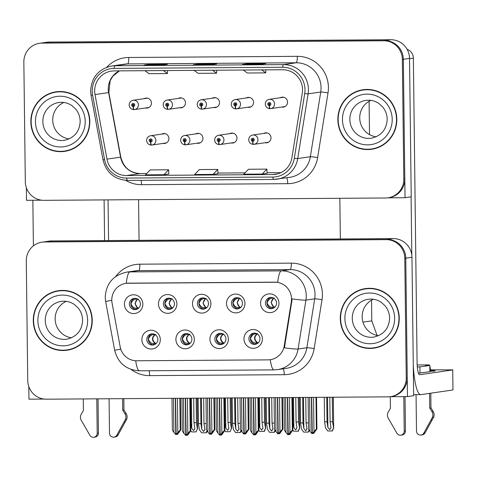 <?xml version="1.0" encoding="UTF-8"?>
<svg xmlns="http://www.w3.org/2000/svg" width="477" height="477" viewBox="0 0 477 477"><rect width="100%" height="100%" fill="white"/><g stroke="black" fill="none" stroke-linecap="round" stroke-linejoin="round"><path stroke-width="0.72" d="M197.412 303.563A5.641 5.527 -98.2 0 0 203.751 309.102A5.641 5.527 -98.2 0 0 208.467 303.485A5.641 5.527 -98.2 0 0 202.135 297.94A5.641 5.527 -98.2 0 0 197.412 303.563M204.484 308.947A5.641 5.527 81.8 0 1 202.88 297.887M192.493 303.766A9.397 9.212 -98.2 0 0 201.819 313.097A9.397 9.212 -98.2 0 0 210.917 303.64A9.397 9.212 -98.2 0 0 201.592 294.309A9.397 9.212 -98.2 0 0 192.493 303.766M214.865 339.022A5.641 5.527 -98.2 0 0 221.197 344.567A5.641 5.527 -98.2 0 0 225.919 338.944A5.641 5.527 -98.2 0 0 219.581 333.405A5.641 5.527 -98.2 0 0 214.865 339.022M221.936 344.406A5.641 5.527 81.8 0 1 220.332 333.345M209.94 339.225A9.397 9.212 -98.2 0 0 219.271 348.556A9.397 9.212 -98.2 0 0 228.37 339.099A9.397 9.212 -98.2 0 0 219.038 329.768A9.397 9.212 -98.2 0 0 209.94 339.225M231.44 303.33A5.641 5.527 -98.2 0 0 237.779 308.869A5.641 5.527 -98.2 0 0 242.501 303.253A5.641 5.527 -98.2 0 0 236.163 297.708A5.641 5.527 -98.2 0 0 231.44 303.33M238.512 308.714A5.641 5.527 81.8 0 1 236.908 297.654M226.521 303.533A9.397 9.212 -98.2 0 0 235.847 312.864A9.397 9.212 -98.2 0 0 244.945 303.408A9.397 9.212 -98.2 0 0 235.62 294.076A9.397 9.212 -98.2 0 0 226.521 303.533M265.474 303.098A5.641 5.527 -98.2 0 0 271.812 308.637A5.641 5.527 -98.2 0 0 276.529 303.02A5.641 5.527 -98.2 0 0 270.191 297.475A5.641 5.527 -98.2 0 0 265.474 303.098M272.546 308.482A5.641 5.527 81.8 0 1 270.942 297.421M260.549 303.3A9.397 9.212 -98.2 0 0 269.881 312.632A9.397 9.212 -98.2 0 0 278.979 303.175A9.397 9.212 -98.2 0 0 269.648 293.844A9.397 9.212 -98.2 0 0 260.549 303.3M163.384 303.795A5.641 5.527 -98.2 0 0 169.723 309.334A5.641 5.527 -98.2 0 0 174.439 303.718A5.641 5.527 -98.2 0 0 168.101 298.173A5.641 5.527 -98.2 0 0 163.384 303.795M170.456 309.179A5.641 5.527 81.8 0 1 168.852 298.119M158.459 303.998A9.397 9.212 -98.2 0 0 167.791 313.329A9.397 9.212 -98.2 0 0 176.889 303.873A9.397 9.212 -98.2 0 0 167.558 294.542A9.397 9.212 -98.2 0 0 158.459 303.998M129.35 304.028A5.641 5.527 -98.2 0 0 135.689 309.567A5.641 5.527 -98.2 0 0 140.411 303.95A5.641 5.527 -98.2 0 0 134.073 298.405A5.641 5.527 -98.2 0 0 129.35 304.028M136.422 309.412A5.641 5.527 81.8 0 1 134.824 298.352M124.431 304.231A9.397 9.212 -98.2 0 0 133.757 313.562A9.397 9.212 -98.2 0 0 142.856 304.105A9.397 9.212 -98.2 0 0 133.53 294.774A9.397 9.212 -98.2 0 0 124.431 304.231M146.803 339.487A5.641 5.527 -98.2 0 0 153.141 345.032A5.641 5.527 -98.2 0 0 157.857 339.409A5.641 5.527 -98.2 0 0 151.519 333.87A5.641 5.527 -98.2 0 0 146.803 339.487M153.874 344.871A5.641 5.527 81.8 0 1 152.27 333.811M141.878 339.69A9.397 9.212 -98.2 0 0 151.209 349.021A9.397 9.212 -98.2 0 0 160.308 339.564A9.397 9.212 -98.2 0 0 150.976 330.233A9.397 9.212 -98.2 0 0 141.878 339.69M180.831 339.254A5.641 5.527 -98.2 0 0 187.169 344.799A5.641 5.527 -98.2 0 0 191.891 339.177A5.641 5.527 -98.2 0 0 185.553 333.638A5.641 5.527 -98.2 0 0 180.831 339.254M187.902 344.638A5.641 5.527 81.8 0 1 186.298 333.578M175.912 339.457A9.397 9.212 -98.2 0 0 185.237 348.788A9.397 9.212 -98.2 0 0 194.336 339.332A9.397 9.212 -98.2 0 0 185.01 330.001A9.397 9.212 -98.2 0 0 175.912 339.457M248.893 338.789A5.641 5.527 -98.2 0 0 255.231 344.334A5.641 5.527 -98.2 0 0 259.947 338.712A5.641 5.527 -98.2 0 0 253.609 333.173A5.641 5.527 -98.2 0 0 248.893 338.789M255.964 344.173A5.641 5.527 81.8 0 1 254.36 333.113M243.968 338.992A9.397 9.212 -98.2 0 0 253.299 348.323A9.397 9.212 -98.2 0 0 262.398 338.867A9.397 9.212 -98.2 0 0 253.066 329.535A9.397 9.212 -98.2 0 0 243.968 338.992M111.785 300.182A16.922 16.582 -98.2 0 0 112.077 303.116L120.192 346.91A16.922 16.582 -98.2 0 0 136.696 360.773L268.098 359.879A16.922 16.582 -98.2 0 0 270.316 359.706A16.922 16.582 -98.2 0 0 284.256 345.789L291.304 301.893A16.922 16.582 -98.2 0 0 274.728 282.157L128.164 283.159A16.922 16.582 -98.2 0 0 125.946 283.326A16.922 16.582 -98.2 0 0 111.785 300.182M28.805 386.597L28.96 399.171L44.182 399.064M405.033 396.602L405.45 431.005L404.216 431.184A4.001 3.923 81.8 0 1 396.918 433.235L387.902 417.584A6.267 6.141 -98.2 0 1 388.284 412.003L390.419 408.312L390.281 396.703L407.465 396.584L405.772 258.158A18.8 18.424 -98.2 0 0 387.115 239.496L45.464 241.827A18.8 18.424 -98.2 0 0 43.002 242.018A18.8 18.424 -98.2 0 1 45.464 241.827L387.115 239.496A18.8 18.424 -98.2 0 1 405.772 258.158L407.239 377.79A18.8 18.424 -98.2 0 1 391.504 396.524L390.514 396.667A18.8 18.424 -98.2 0 0 406.249 377.939L404.788 258.301A18.8 18.424 -98.2 0 0 386.126 239.639L44.48 241.97A18.8 18.424 -98.2 0 0 42.012 242.161A18.8 18.424 -98.2 0 0 26.283 260.889L27.744 380.521A18.8 18.424 -98.2 0 0 46.4 399.189L388.051 396.852A18.8 18.424 -98.2 0 0 390.514 396.667M407.465 396.584L413.648 395.689L411.955 257.264A18.8 18.424 -98.2 0 0 393.298 238.601L51.647 240.933A18.8 18.424 -98.2 0 0 49.185 241.118L42.012 242.161M371.529 300.146L371.786 320.866L362.949 322.142M138.569 199.672L139.063 240.336M371.786 320.866L377.063 335.426M162.979 143.434A5.014 4.913 -98.2 0 0 168.912 138.503A5.014 4.913 -98.2 0 0 161.631 134.132M165.453 143.076A5.014 4.913 -98.2 0 0 165.924 143.16M197.007 143.201A5.014 4.913 -98.2 0 0 202.94 138.27A5.014 4.913 -98.2 0 0 195.659 133.9M199.481 142.844A5.014 4.913 -98.2 0 0 199.958 142.927M231.035 142.969A5.014 4.913 -98.2 0 0 236.968 138.038A5.014 4.913 -98.2 0 0 229.687 133.667M233.509 142.611A5.014 4.913 -98.2 0 0 233.986 142.695M247.617 107.277A5.014 4.913 -98.2 0 0 253.549 102.346A5.014 4.913 -98.2 0 0 246.269 97.976M250.091 106.92A5.014 4.913 -98.2 0 0 250.568 106.997M213.589 107.51A5.014 4.913 -98.2 0 0 219.521 102.579A5.014 4.913 -98.2 0 0 212.241 98.208M216.063 107.152A5.014 4.913 -98.2 0 0 216.54 107.23M179.561 107.742A5.014 4.913 -98.2 0 0 185.487 102.811A5.014 4.913 -98.2 0 0 178.207 98.441M182.029 107.385A5.014 4.913 -98.2 0 0 182.506 107.462M145.527 107.975A5.014 4.913 -98.2 0 0 151.459 103.044A5.014 4.913 -98.2 0 0 144.179 98.673M148.001 107.617A5.014 4.913 -98.2 0 0 148.478 107.695M265.069 142.736A5.014 4.913 -98.2 0 0 271.002 137.805A5.014 4.913 -98.2 0 0 263.721 133.435M267.537 142.379A5.014 4.913 -98.2 0 0 268.014 142.462M281.651 107.045A5.014 4.913 -98.2 0 0 287.577 102.114A5.014 4.913 -98.2 0 0 280.297 97.743M284.119 106.687A5.014 4.913 -98.2 0 0 284.596 106.765M388.087 197.8L389.077 197.657A18.8 18.424 -98.2 0 0 404.806 178.923L403.345 59.291A18.8 18.424 -98.2 0 0 384.689 40.628L43.037 42.96A18.8 18.424 -98.2 0 0 40.569 43.145A18.8 18.424 -98.2 0 1 43.037 42.96L384.689 40.628A18.8 18.424 -98.2 0 1 403.345 59.291L405.039 197.716L411.216 196.822L409.528 58.397A18.8 18.424 -98.2 0 0 390.872 39.734L49.22 42.065A18.8 18.424 -98.2 0 0 46.752 42.25L39.579 43.294A18.8 18.424 -98.2 0 0 23.85 62.022L25.311 181.654A18.8 18.424 -98.2 0 0 43.967 200.322L385.619 197.985A18.8 18.424 -98.2 0 0 388.087 197.8A18.8 18.424 -98.2 0 0 403.816 179.072L402.355 59.434A18.8 18.424 -98.2 0 0 383.699 40.772L42.048 43.103A18.8 18.424 -98.2 0 0 39.579 43.294M26.378 187.729L26.533 200.304L41.749 200.197M387.837 197.836L405.039 197.716M369.103 101.279L369.508 134.609M283.207 97.171A5.014 4.913 -98.2 0 0 282.772 97.386M266.625 132.862A5.014 4.913 -98.2 0 0 266.19 133.077M147.089 98.101A5.014 4.913 -98.2 0 0 146.654 98.316M181.117 97.868A5.014 4.913 -98.2 0 0 180.682 98.083M215.145 97.636A5.014 4.913 -98.2 0 0 214.71 97.851M249.179 97.403A5.014 4.913 -98.2 0 0 248.744 97.618M232.597 133.095A5.014 4.913 -98.2 0 0 232.162 133.31M198.569 133.327A5.014 4.913 -98.2 0 0 198.134 133.542M164.535 133.56A5.014 4.913 -98.2 0 0 164.1 133.775M33.277 320.663A30.081 29.473 -98.2 0 0 67.072 350.225A30.081 29.473 -98.2 0 0 92.246 320.258A30.081 29.473 -98.2 0 0 58.444 290.696A30.081 29.473 -98.2 0 0 33.277 320.663M58.427 349.856A30.081 29.473 -98.2 0 0 67.567 350.154M340.28 318.564A30.081 29.473 -98.2 0 0 374.081 348.132A30.081 29.473 -98.2 0 0 399.249 318.165A30.081 29.473 -98.2 0 0 365.454 288.597A30.081 29.473 -98.2 0 0 340.28 318.564M365.43 347.763A30.081 29.473 -98.2 0 0 374.576 348.055M126.304 283.272L277.781 282.241A21.93 4.335 -90.4 0 1 281.382 270.864A25.066 24.56 81.8 0 1 306.258 295.752A25.066 24.56 81.8 0 1 305.936 300.105L298.089 349.015A25.066 24.56 81.8 0 1 277.435 369.639L286.212 368.363A25.066 24.56 -98.2 0 0 306.866 347.745L314.719 298.835A25.066 24.56 -98.2 0 0 315.035 294.476A25.066 24.56 -98.2 0 0 290.159 269.594L138.682 270.626A25.066 24.56 -98.2 0 0 135.396 270.876L126.62 272.146A25.066 24.56 81.8 0 1 129.905 271.902A21.93 4.335 89.6 0 0 126.304 283.272M115.655 276.565A31.333 30.701 81.8 0 1 139.844 264.186L291.322 263.149A31.333 30.701 81.8 0 1 322.416 294.255A31.333 30.701 81.8 0 1 322.017 299.699A6.267 0.382 -170.9 0 0 314.719 298.835L305.936 300.105A21.93 1.33 9.1 0 1 292.162 298.894L284.429 347.828A21.93 1.33 9.1 0 0 298.089 349.015L306.866 347.745A6.267 0.382 -170.9 0 1 314.164 348.609A31.333 30.701 81.8 0 1 284.232 374.695L149.653 375.62A31.333 30.701 81.8 0 1 131.092 369.436M365.948 288.531A30.081 29.473 -98.2 0 0 357.261 291.405M58.939 290.624A30.081 29.473 -98.2 0 0 50.258 293.504M30.844 121.796A30.081 29.473 -98.2 0 0 64.645 151.358A30.081 29.473 -98.2 0 0 89.813 121.391A30.081 29.473 -98.2 0 0 56.018 91.828A30.081 29.473 -98.2 0 0 30.844 121.796M55.994 150.988A30.081 29.473 -98.2 0 0 65.14 151.287M337.853 119.697A30.081 29.473 -98.2 0 0 371.649 149.265A30.081 29.473 -98.2 0 0 396.822 119.298A30.081 29.473 -98.2 0 0 363.021 89.73A30.081 29.473 -98.2 0 0 337.853 119.697M363.003 148.896A30.081 29.473 -98.2 0 0 372.143 149.188M94.673 91.083A20.052 19.652 81.8 0 1 111.451 71.109A20.052 19.652 81.8 0 1 114.081 70.906L282.634 69.755A20.052 19.652 81.8 0 1 302.281 93.146L291.888 157.863A20.052 19.652 81.8 0 1 275.366 174.361A20.052 19.652 81.8 0 1 272.737 174.558L126.536 175.56A20.052 19.652 81.8 0 1 106.979 159.127L95.012 94.565A20.052 19.652 81.8 0 1 94.673 91.083M92.21 91.101A22.556 22.103 -98.2 0 0 92.598 95.018L104.564 159.58A22.556 22.103 -98.2 0 0 126.572 178.064L272.766 177.062A22.556 22.103 -98.2 0 0 294.315 158.281L304.702 93.57A22.556 22.103 -98.2 0 0 282.605 67.251L114.051 68.402A22.556 22.103 -98.2 0 0 92.21 91.101M260.865 64.312L265.814 63.596L247.384 63.721L242.441 64.437L260.865 64.312M247.396 64.401L247.384 63.721M162.585 64.985L167.528 64.264L149.104 64.395L144.155 65.111L162.585 64.985L144.185 65.105A5.014 0.99 89.6 0 0 144.155 65.111M149.11 65.075L149.104 64.395M211.728 64.645L216.671 63.93L198.241 64.055L193.298 64.771L211.728 64.645L193.328 64.771A5.014 0.99 89.6 0 0 193.298 64.771M198.253 64.735L198.241 64.055M163.927 174.719L168.822 174.01L168.625 169.788L150.195 169.913L145.497 174.844L163.927 174.719L168.625 169.788M262.207 174.051L267.102 173.342L266.905 169.12L248.475 169.246L243.783 174.177L262.207 174.051L266.905 169.12M213.07 174.385L217.762 169.454L199.338 169.579L194.64 174.51L213.07 174.385L217.965 173.67M194.139 70.363L198.158 73.339L216.588 73.214L216.653 70.208M212.569 70.232L216.588 73.214M144.996 70.697L149.021 73.673L167.445 73.547L167.516 70.542M163.426 70.572L167.445 73.547M243.282 70.024L247.301 73.005L265.731 72.874L265.796 69.875M261.706 69.898L265.731 72.874M217.762 169.454L217.965 173.676M363.516 89.664A30.081 29.473 -98.2 0 0 354.834 92.538M56.513 91.757A30.081 29.473 -98.2 0 0 47.825 94.637M256.924 333.739L255.91 333.811C253.466 333.882 251.653 335.468 250.473 338.569C251.689 341.574 253.537 343.029 256.024 342.921L257.24 342.838C253.716 339.797 253.681 336.762 257.133 333.727M257.693 333.667C253.949 336.732 253.985 339.773 257.807 342.778L257.24 342.838L256.835 343.839M257.514 343.446L257.807 342.778L258.415 342.671M288.788 434.577L290.433 433.08L288.239 434.72L289.927 432.621L292.323 430.153L292.89 430.069L292.49 397.508M287.655 397.538L288.239 434.72M289.497 397.526L289.927 432.621M291.924 397.508L292.323 430.153M289.229 434.577L289.724 434.505L292.89 430.069L293.725 431.232L298.417 431.166L299.592 428.102L298.524 421.984L298.226 397.466M285.568 397.556L285.997 432.651L287.864 434.72L287.41 397.538M284.059 397.562L284.459 430.206L285.997 432.651M309.615 397.389L310.032 431.518L311.898 433.587L311.457 397.377M316.925 428.936L313.759 433.366L313.264 433.438L314.468 431.947L313.973 432.019L312.274 433.581L316.358 429.02L316.925 428.936L316.543 397.341M311.702 397.377L312.274 433.581M308.106 397.401L308.494 429.073L310.032 431.518M312.829 433.444L313.264 433.438M313.961 431.488L313.55 397.359M315.971 397.347L316.358 429.02M273.416 308.142L273.822 307.14L272.6 307.224C270.232 307.444 268.384 305.995 267.054 302.871C268.247 299.777 270.054 298.197 272.486 298.119L272.254 297.576M273.506 298.047L272.486 298.119M273.595 298.095L271.109 302.585L273.822 307.14L275.002 306.973M222.89 333.972L221.883 334.043C219.438 334.115 217.625 335.701 216.445 338.801C217.661 341.806 219.509 343.261 221.99 343.154L223.212 343.07C219.688 340.029 219.653 336.995 223.099 333.96M223.665 333.9C219.921 336.965 219.957 340.006 223.773 343.011L223.212 343.07L222.807 344.072M223.48 343.678L223.773 343.011L224.387 342.903M254.76 434.809L256.399 433.313L254.211 434.952L255.899 432.854L258.29 430.385L258.862 430.302L258.462 397.74M253.627 397.77L254.211 434.952M255.469 397.758L255.899 432.854M257.89 397.74L258.29 430.385M255.195 434.809L255.69 434.738L258.862 430.302L259.697 431.464L264.389 431.399L265.564 428.334L264.496 422.217L264.198 397.699M251.534 397.788L251.963 432.883L253.836 434.952L253.382 397.77M250.031 397.794L250.431 430.439L251.963 432.883M188.862 334.204L187.849 334.276C185.404 334.347 183.597 335.933 182.417 339.034C183.633 342.039 185.481 343.494 187.962 343.386L189.184 343.297C185.66 340.262 185.619 337.227 189.071 334.192M189.631 334.133C185.887 337.197 185.929 340.238 189.745 343.243L189.184 343.297L188.779 344.305M189.452 343.911L189.745 343.243L190.359 343.136M220.726 435.042L222.371 433.545L220.177 435.185L221.865 433.086L224.262 430.618L224.828 430.534L224.428 397.973M219.593 398.003L220.177 435.185M221.435 397.991L221.865 433.086M223.862 397.973L224.262 430.618M221.167 435.042L221.662 434.97L224.828 430.534M217.506 398.021L217.935 433.116L219.802 435.185L219.348 398.003M215.998 398.027L216.397 430.671L217.935 433.116M154.834 334.437L153.821 334.508C151.376 334.58 149.563 336.166 148.383 339.266C149.599 342.271 151.447 343.726 153.934 343.619L155.15 343.529C151.626 340.495 151.591 337.46 155.043 334.425M155.603 334.365C151.859 337.43 151.895 340.471 155.717 343.476L155.15 343.529L154.745 344.537M155.424 344.138L155.717 343.476L156.325 343.368M186.698 435.274L188.343 433.778L186.149 435.418L187.837 433.319L190.234 430.85L190.8 430.767L190.401 398.206M185.565 398.235L186.149 435.418M187.407 398.223L187.837 433.319M189.834 398.206L190.234 430.85M187.139 435.274L187.634 435.203L190.8 430.767M183.478 398.253L183.907 433.349L185.774 435.418L185.32 398.235M181.97 398.259L182.369 430.904L183.907 433.349M275.587 397.621L276.004 431.751L277.87 433.82L277.429 397.609M282.897 429.169L279.731 433.599L279.236 433.671L280.44 432.18L278.246 433.814L282.33 429.252L282.897 429.169L282.509 397.574M277.674 397.609L278.246 433.814M274.078 397.633L274.466 429.306L276.004 431.751M278.795 433.676L279.236 433.671M279.933 431.721L279.516 397.591M281.943 397.579L282.33 429.252M239.382 308.375L239.788 307.373L238.572 307.456C236.204 307.677 234.356 306.228 233.026 303.104C234.213 300.009 236.026 298.429 238.458 298.352L238.226 297.809M239.478 298.28L238.458 298.352M239.561 298.328L237.075 302.817L239.788 307.373L240.974 307.206M241.559 397.854L241.976 431.983L243.842 434.052L243.401 397.842M248.869 429.401L245.703 433.831L245.208 433.903L246.412 432.412L244.218 434.046L248.296 429.485L248.869 429.401L248.481 397.806M243.646 397.842L244.218 434.046M240.05 397.866L240.438 429.538L241.976 431.983M244.767 433.909L245.208 433.903M245.905 431.953L245.488 397.824M247.909 397.812L248.296 429.485M205.354 308.607L205.76 307.605L204.538 307.689C202.176 307.909 200.328 306.461 198.992 303.336C200.185 300.242 201.998 298.662 204.43 298.584L204.198 298.042M205.45 298.513L204.43 298.584M205.533 298.56L203.047 303.05L205.76 307.605L206.94 307.438M207.525 398.086L207.942 432.216L209.814 434.285L209.367 398.074M214.835 429.634L211.669 434.064L211.174 434.136L212.378 432.645L210.184 434.279L214.268 429.717L214.835 429.634L214.453 398.039M209.618 398.074L210.184 434.279M206.016 398.098L206.404 429.771L207.942 432.216M210.739 434.142L211.174 434.136M211.877 432.186L211.46 398.056M213.881 398.045L214.268 429.717M171.326 308.84L171.732 307.838L170.51 307.921C168.142 308.142 166.294 306.693 164.964 303.569C166.157 300.474 167.97 298.894 170.396 298.817L170.164 298.274M171.416 298.745L170.396 298.817M171.505 298.793L169.019 303.283L171.732 307.838L172.912 307.671M173.497 398.319L173.914 432.448L175.78 434.517L175.339 398.307M180.807 429.866L177.641 434.297L177.146 434.368L178.35 432.877L176.156 434.511L180.24 429.95L180.807 429.866L180.419 398.271M175.584 398.307L176.156 434.511M171.988 398.331L172.376 430.004L173.914 432.448M176.705 434.374L177.146 434.368M177.843 432.418L177.426 398.289M179.853 398.277L180.24 429.95M137.293 309.072L137.698 308.07L136.482 308.154C134.115 308.375 132.266 306.926 130.936 303.801C132.123 300.707 133.936 299.127 136.368 299.049L136.136 298.507M137.388 298.978L136.368 299.049M137.471 299.025L134.985 303.515L137.698 308.07L138.885 307.903M305.751 397.413L306.061 422.902L306.973 429.032M306.938 428.596L305.739 430.803L303.867 428.62L302.99 422.92L300.534 422.938L301.476 429.073L303.718 432.132L308.41 432.067L309.221 430.355M267.102 132.946L252.685 135.033A4.698 4.603 81.8 0 1 257.962 139.654A4.698 4.603 81.8 0 1 253.615 144.376A3.13 0.62 -92.9 0 1 253.603 144.382A3.13 0.62 -92.9 0 1 252.822 141.341A1.568 1.532 -98.2 0 0 254.271 139.767A1.568 1.532 -98.2 0 0 252.721 138.211A1.568 1.532 -98.2 0 0 251.2 139.785A1.568 1.532 -98.2 0 0 252.691 141.341L252.721 140.399A0.626 0.614 81.8 0 1 252.649 139.159A0.626 0.614 81.8 0 1 253.353 139.773A0.626 0.614 81.8 0 1 252.774 140.399L252.822 141.341M253.126 140.268A0.626 0.614 81.8 0 1 252.971 139.195M252.691 141.341A3.13 0.614 92.2 0 0 253.192 144.382A3.13 0.614 92.2 0 0 253.209 144.382L253.496 144.34M300.224 397.454L300.534 422.938M302.68 397.436L302.99 422.92M306.061 422.902L308.422 422.884M308.16 432.102L309.024 430.051M329.798 397.252L330.096 421.763L331.008 427.899M330.972 427.464L329.774 429.664L327.902 427.487L327.025 421.787L324.569 421.805L325.511 427.941L327.759 430.999L332.445 430.934L333.62 427.869L332.558 421.751L332.254 397.234M283.684 97.254L269.261 99.341A4.698 4.603 81.8 0 1 274.543 103.962A4.698 4.603 81.8 0 1 270.197 108.684A3.13 0.62 -92.9 0 1 270.185 108.684A3.13 0.62 -92.9 0 1 269.404 105.65A1.568 1.532 -98.2 0 0 270.853 104.069A1.568 1.532 -98.2 0 0 269.296 102.519A1.568 1.532 -98.2 0 0 267.782 104.093A1.568 1.532 -98.2 0 0 269.272 105.65L269.296 104.707A0.626 0.614 81.8 0 1 269.231 103.461A0.626 0.614 81.8 0 1 269.934 104.081A0.626 0.614 81.8 0 1 269.35 104.707L269.404 105.65M269.702 104.57A0.626 0.614 81.8 0 1 269.553 103.503M269.272 105.65A3.13 0.614 92.2 0 0 269.773 108.69A3.13 0.614 92.2 0 0 269.791 108.69L270.077 108.649M333.31 397.228L333.685 427.958L333.244 397.228M324.271 397.287L324.569 421.805M326.727 397.269L327.025 421.787M330.096 421.763L332.558 421.751M332.195 430.969L333.501 427.887M32.847 200.257L33.402 245.858M104.099 199.911L104.6 240.569M108.559 240.545L108.064 199.881M430.475 370.522A25.066 0.668 179.3 0 1 435.304 370.856A25.066 0.668 179.3 0 1 429.866 371.344M339.851 198.301L340.351 238.959M411.096 196.84L411.806 255.1M452.721 369.931L452.965 389.971L452.721 369.931L419.706 374.713A12.533 2.474 -90.4 0 1 419.641 374.719A12.533 2.474 -90.4 0 1 417.083 362.544L413.362 58.134L409.528 58.695M413.273 364.893A37.6 7.429 89.6 0 0 420.744 394.628A37.6 7.429 89.6 0 0 420.941 394.61L452.965 389.971M452.906 369.878L430.427 369.824M407.114 49.322A9.397 9.212 81.8 0 1 413.362 58.134M271.717 397.645L272.033 423.135L272.939 429.264M272.904 428.829L271.705 431.035L269.833 428.853L268.962 423.153L266.506 423.171L267.448 429.306L269.69 432.365L274.376 432.299L275.193 430.588M233.074 133.178L218.651 135.265A4.698 4.603 81.8 0 1 223.934 139.886A4.698 4.603 81.8 0 1 219.587 144.609A3.13 0.62 -92.9 0 1 219.575 144.614A3.13 0.62 -92.9 0 1 218.794 141.574A1.568 1.532 -98.2 0 0 220.243 139.999A1.568 1.532 -98.2 0 0 218.687 138.443A1.568 1.532 -98.2 0 0 217.172 140.017A1.568 1.532 -98.2 0 0 218.663 141.574L218.687 140.632A0.626 0.614 81.8 0 1 218.615 139.391A0.626 0.614 81.8 0 1 219.325 140.005A0.626 0.614 81.8 0 1 218.74 140.632L218.794 141.574M219.092 140.5A0.626 0.614 81.8 0 1 218.937 139.427M218.663 141.574A3.13 0.614 92.2 0 0 219.158 144.614A3.13 0.614 92.2 0 0 219.181 144.614L219.468 144.573M266.19 397.687L266.506 423.171M268.646 397.669L268.962 423.153M272.033 423.135L274.388 423.117M274.126 432.335L274.996 430.284M237.689 397.878L237.999 423.367L238.911 429.497M238.876 429.061L237.677 431.268L235.805 429.085L234.928 423.385L232.472 423.403L233.414 429.538L235.662 432.597L240.348 432.532L241.159 430.82M199.04 133.411L184.623 135.498A4.698 4.603 81.8 0 1 189.906 140.119A4.698 4.603 81.8 0 1 185.553 144.841A3.13 0.62 -92.9 0 1 185.541 144.847A3.13 0.62 -92.9 0 1 184.766 141.806A1.568 1.532 -98.2 0 0 186.215 140.232A1.568 1.532 -98.2 0 0 184.659 138.676A1.568 1.532 -98.2 0 0 183.144 140.25A1.568 1.532 -98.2 0 0 184.629 141.806L184.659 140.864A0.626 0.614 81.8 0 1 184.587 139.618A0.626 0.614 81.8 0 1 185.291 140.238A0.626 0.614 81.8 0 1 184.712 140.864L184.766 141.806M185.064 140.733A0.626 0.614 81.8 0 1 184.909 139.66M184.629 141.806A3.13 0.614 92.2 0 0 185.13 144.847A3.13 0.614 92.2 0 0 185.154 144.847L185.434 144.805M232.162 397.919L232.472 423.403M234.618 397.901L234.928 423.385M237.999 423.367L240.36 423.349M240.098 432.567L240.968 430.516M203.661 398.11L203.971 423.6L204.883 429.729M204.848 429.294L203.649 431.5L201.777 429.318L200.9 423.618L198.444 423.636L199.386 429.771L201.628 432.83L206.32 432.764L207.131 431.053M165.012 133.643L150.595 135.73A4.698 4.603 81.8 0 1 155.872 140.351A4.698 4.603 81.8 0 1 151.525 145.074A3.13 0.62 -92.9 0 1 151.513 145.08A3.13 0.62 -92.9 0 1 150.732 142.039A1.568 1.532 -98.2 0 0 152.181 140.465A1.568 1.532 -98.2 0 0 150.631 138.908A1.568 1.532 -98.2 0 0 149.11 140.482A1.568 1.532 -98.2 0 0 150.601 142.039L150.631 141.097A0.626 0.614 81.8 0 1 150.559 139.85A0.626 0.614 81.8 0 1 151.263 140.471A0.626 0.614 81.8 0 1 150.684 141.097L150.732 142.039M151.036 140.965A0.626 0.614 81.8 0 1 150.881 139.892M150.601 142.039A3.13 0.614 92.2 0 0 151.102 145.08A3.13 0.614 92.2 0 0 151.126 145.08L151.406 145.038M198.134 398.152L198.444 423.636M200.59 398.134L200.9 423.618M203.971 423.6L206.332 423.582M206.07 432.8L206.935 430.749M295.77 397.484L296.068 421.996L296.98 428.131M296.944 427.696L295.746 429.896L293.874 427.72L292.789 422.02M249.656 97.487L235.233 99.574A4.698 4.603 81.8 0 1 240.515 104.195A4.698 4.603 81.8 0 1 236.163 108.917A3.13 0.62 -92.9 0 1 236.151 108.917A3.13 0.62 -92.9 0 1 235.376 105.882A1.568 1.532 -98.2 0 0 236.825 104.302A1.568 1.532 -98.2 0 0 235.268 102.752A1.568 1.532 -98.2 0 0 233.754 104.326A1.568 1.532 -98.2 0 0 235.239 105.882L235.268 104.94A0.626 0.614 81.8 0 1 235.197 103.694A0.626 0.614 81.8 0 1 235.9 104.314A0.626 0.614 81.8 0 1 235.322 104.94L235.376 105.882M235.674 104.803A0.626 0.614 81.8 0 1 235.519 103.736M235.239 105.882A3.13 0.614 92.2 0 0 235.739 108.923A3.13 0.614 92.2 0 0 235.763 108.923L236.043 108.881M299.282 397.46L299.657 428.191L299.216 397.46M292.699 397.502L292.997 422.02M296.068 421.996L298.524 421.984M298.167 431.202L299.467 428.119M261.742 397.717L262.04 422.228L262.952 428.364M262.916 427.929L261.712 430.129L259.84 427.952L258.761 422.252M215.622 97.719L201.205 99.806A4.698 4.603 81.8 0 1 206.481 104.427A4.698 4.603 81.8 0 1 202.135 109.15A3.13 0.62 -92.9 0 1 202.123 109.15A3.13 0.62 -92.9 0 1 201.342 106.115A1.568 1.532 -98.2 0 0 202.797 104.535A1.568 1.532 -98.2 0 0 201.24 102.984A1.568 1.532 -98.2 0 0 199.72 104.558A1.568 1.532 -98.2 0 0 201.211 106.115L201.24 105.173A0.626 0.614 81.8 0 1 201.169 103.926A0.626 0.614 81.8 0 1 201.872 104.546A0.626 0.614 81.8 0 1 201.294 105.173L201.342 106.115M201.646 105.035A0.626 0.614 81.8 0 1 201.491 103.968M201.211 106.115A3.13 0.614 92.2 0 0 201.711 109.155A3.13 0.614 92.2 0 0 201.735 109.155L202.015 109.114M265.248 397.693L265.623 428.424L265.188 397.693M258.671 397.735L258.969 422.252M262.04 422.228L264.496 422.217M264.139 431.435L265.439 428.352M227.708 397.949L228.012 422.461L228.918 428.596M228.882 428.161L227.684 430.361L225.812 428.185L224.733 422.485M181.594 97.952L167.171 100.039A4.698 4.603 81.8 0 1 172.453 104.66A4.698 4.603 81.8 0 1 168.107 109.382A3.13 0.62 -92.9 0 1 168.095 109.382A3.13 0.62 -92.9 0 1 167.314 106.347A1.568 1.532 -98.2 0 0 168.763 104.767A1.568 1.532 -98.2 0 0 167.206 103.217A1.568 1.532 -98.2 0 0 165.692 104.791A1.568 1.532 -98.2 0 0 167.183 106.347L167.206 105.405A0.626 0.614 81.8 0 1 167.141 104.159A0.626 0.614 81.8 0 1 167.844 104.779A0.626 0.614 81.8 0 1 167.26 105.405L167.314 106.347M167.618 105.268A0.626 0.614 81.8 0 1 167.463 104.201M167.183 106.347A3.13 0.614 92.2 0 0 167.683 109.388A3.13 0.614 92.2 0 0 167.701 109.388L167.987 109.346M231.411 428.584L230.105 431.667L231.411 428.584L230.469 422.449L230.164 397.931M231.22 397.925L231.595 428.656L231.16 397.925M224.637 397.967L224.935 422.485M228.012 422.461L230.469 422.449M224.822 430.546L225.669 431.697L230.105 431.667M193.68 398.182L193.978 422.694L194.89 428.829M194.855 428.394L193.656 430.594L191.784 428.418L190.699 422.717M147.566 98.184L133.143 100.271A4.698 4.603 81.8 0 1 138.425 104.892A4.698 4.603 81.8 0 1 134.073 109.615A3.13 0.62 -92.9 0 1 134.061 109.615A3.13 0.62 -92.9 0 1 133.286 106.58A1.568 1.532 -98.2 0 0 134.735 105A1.568 1.532 -98.2 0 0 133.178 103.449A1.568 1.532 -98.2 0 0 131.664 105.023A1.568 1.532 -98.2 0 0 133.149 106.58L133.178 105.638A0.626 0.614 81.8 0 1 133.107 104.391A0.626 0.614 81.8 0 1 133.81 105.012A0.626 0.614 81.8 0 1 133.232 105.638L133.286 106.58M133.584 105.5A0.626 0.614 81.8 0 1 133.429 104.433M133.149 106.58A3.13 0.614 92.2 0 0 133.649 109.621A3.13 0.614 92.2 0 0 133.673 109.621L133.954 109.579M197.377 428.817L196.077 431.9L197.377 428.817L196.435 422.682L196.136 398.164M197.192 398.158L197.567 428.889L197.126 398.158M190.609 398.2L190.907 422.717M193.978 422.694L196.435 422.682M190.794 430.779L191.635 431.929L196.077 431.9M109.072 398.76L109.495 433.199A4.001 3.923 81.8 0 0 113.991 437.129L115.225 436.95A4.001 3.923 -98.2 0 0 118.075 434.97L126.703 419.2A6.267 6.141 -98.2 0 0 126.19 413.625L124.956 413.803L122.726 410.142L122.589 398.665M98.023 398.832L98.447 433.104L97.207 433.283L96.789 398.844M97.207 433.283A4.001 3.923 81.8 0 1 93.862 437.266L95.096 437.087A4.001 3.923 -98.2 0 0 98.447 433.104M83.272 398.933L83.415 410.411L81.275 414.102A6.267 6.141 -98.2 0 0 80.899 419.682L89.915 435.334A4.001 3.923 81.8 0 0 93.862 437.266M123.823 398.659L123.96 409.964L122.726 410.142M123.96 409.964L126.19 413.625M124.956 413.803A6.267 6.141 -98.2 0 1 125.469 419.378L116.835 435.149A4.001 3.923 81.8 0 1 113.991 437.129M125.469 419.378L126.703 419.2M124.08 422.026L125.314 421.847M416.057 394.658L416.499 431.101A4.001 3.923 81.8 0 0 420.994 435.036L422.234 434.857A4.001 3.923 -98.2 0 0 425.079 432.872L433.712 417.101A6.267 6.141 -98.2 0 0 433.199 411.526L431.959 411.705L429.735 408.044L429.556 393.364M404.216 431.184L403.792 396.608M418.43 373.157L429.866 371.714L429.795 365.448L425.436 365.412L428.96 364.893L417.16 364.971L428.996 364.887A7.519 1.485 89.6 0 0 428.96 364.893M400.865 435.173L402.105 434.994A4.001 3.923 -98.2 0 0 405.45 431.005M417.292 366.902L419.903 366.885L419.981 373.145M419.903 366.885L429.795 365.448M430.791 393.185L430.969 407.865L429.735 408.044M430.51 371.309A7.519 1.485 89.6 0 0 429.801 366.044M429.568 365.454A7.519 1.485 89.6 0 0 428.996 364.887M430.969 407.865L433.199 411.526M431.959 411.705A6.267 6.141 -98.2 0 1 432.472 417.28L423.844 433.05A4.001 3.923 81.8 0 1 420.994 435.036M432.472 417.28L433.712 417.101M431.083 419.927L432.323 419.748M33.581 320.663A29.765 29.169 81.8 0 1 58.492 291.006A29.765 29.169 81.8 0 1 91.936 320.264A29.765 29.169 81.8 0 1 67.03 349.915A29.765 29.169 81.8 0 1 33.581 320.663M58.492 291.006L59.482 290.863A29.765 29.169 81.8 0 1 68.086 290.922M71.568 337.794A19.11 18.728 81.8 0 1 55.153 318.976A19.11 18.728 81.8 0 1 66.285 301.345M76.254 347.274A29.765 29.169 81.8 0 1 68.02 349.772L67.03 349.915M338.157 119.697A29.765 29.169 81.8 0 1 363.069 90.04A29.765 29.169 81.8 0 1 396.512 119.298A29.765 29.169 81.8 0 1 371.607 148.955A29.765 29.169 81.8 0 1 338.157 119.697M363.069 90.04L364.058 89.897A29.765 29.169 81.8 0 1 372.662 89.956M376.144 136.827A19.11 18.728 81.8 0 1 359.73 118.01A19.11 18.728 81.8 0 1 370.862 100.379M380.831 146.308A29.765 29.169 81.8 0 1 372.597 148.812L371.607 148.955M340.59 318.564A29.765 29.169 81.8 0 1 365.495 288.907A29.765 29.169 81.8 0 1 398.945 318.165A29.765 29.169 81.8 0 1 374.034 347.822A29.765 29.169 81.8 0 1 340.59 318.564M365.495 288.907L366.485 288.764A29.765 29.169 81.8 0 1 375.089 288.823M378.571 335.695A19.11 18.728 81.8 0 1 362.156 316.877A19.11 18.728 81.8 0 1 373.288 299.246M383.258 345.175A29.765 29.169 81.8 0 1 375.023 347.679L374.034 347.822M31.154 121.796A29.765 29.169 81.8 0 1 56.059 92.139A29.765 29.169 81.8 0 1 89.509 121.396A29.765 29.169 81.8 0 1 64.598 151.048A29.765 29.169 81.8 0 1 31.154 121.796M56.059 92.139L57.049 91.995A29.765 29.169 81.8 0 1 65.653 92.055M69.135 138.926A19.11 18.728 81.8 0 1 52.72 120.109A19.11 18.728 81.8 0 1 63.852 102.477M73.822 148.407A29.765 29.169 81.8 0 1 65.587 150.905L64.598 151.048M51.647 240.933L44.48 241.97M393.298 238.601L386.126 239.639M411.955 257.264L404.788 258.301M284.256 345.789L284.93 345.694M291.304 301.893L291.978 301.798M274.728 282.157L275.342 282.068M128.164 283.159L128.784 283.07M409.528 58.397L402.355 59.434M390.872 39.734L383.699 40.772M49.22 42.065L42.048 43.103M291.322 263.149A6.267 1.24 -90.4 0 1 290.159 269.594L281.382 270.864L129.905 271.902L138.682 270.626A6.267 1.24 -90.4 0 0 139.844 264.186M126.62 272.146C113.222 275.187 106.085 283.553 105.208 297.243L105.632 301.518L111.791 300.248M270.292 359.712A21.93 4.335 89.6 0 0 274.025 369.896L277.435 369.639M139.564 370.808A21.93 4.335 -90.4 0 1 139.445 370.814A21.93 4.335 -90.4 0 1 135.73 360.749M274.025 369.896L139.445 370.814C126.244 369.937 117.986 363.104 114.677 350.315L120.741 349.063M119.602 349.397L120.759 349.134M322.017 299.699L314.164 348.609M406.249 377.939L407.239 377.79M149.116 370.748A6.267 1.24 -90.4 0 1 149.653 375.62M283.255 368.793A6.267 1.24 -90.4 0 1 284.232 374.695M119.399 70.87A20.052 19.652 -98.2 0 0 108.273 89.116A20.052 19.652 -98.2 0 0 108.613 92.592L120.58 157.154A20.052 19.652 -98.2 0 0 140.137 173.586L146.743 173.545L140.202 173.58A11.281 2.23 -90.4 0 1 140.262 173.586M106.729 67.275A31.333 30.701 81.8 0 1 128.778 57.484L297.332 56.334A6.267 1.24 -90.4 0 1 296.175 62.773L127.621 63.924A25.066 24.56 -98.2 0 0 124.33 64.174L111.719 66.005A25.066 24.56 81.8 0 1 115.011 65.754A6.267 1.24 89.6 0 0 114.051 68.402M297.332 56.334A31.333 30.701 81.8 0 1 328.426 87.44A31.333 30.701 81.8 0 1 328.027 92.884L317.64 157.595A31.333 30.701 81.8 0 1 287.709 183.681L141.514 184.682A31.333 30.701 81.8 0 1 125.731 180.372M321.051 87.661A25.066 24.56 -98.2 0 0 296.175 62.773L283.565 64.604A25.066 24.56 81.8 0 1 308.118 93.844L297.731 158.561A25.066 24.56 81.8 0 1 277.077 179.179A25.066 24.56 81.8 0 1 273.786 179.43A6.267 1.24 89.6 0 1 273.75 179.43L289.688 177.349A25.066 24.56 -98.2 0 0 310.342 156.73L320.729 92.013A25.066 24.56 -98.2 0 0 321.051 87.661M111.719 66.005C98.53 68.992 91.495 77.328 90.624 91.012L91.047 95.334L92.598 95.018M273.72 179.43L127.592 180.425A6.267 1.24 -90.4 0 1 127.556 180.425A6.267 1.24 -90.4 0 1 126.572 178.064M272.766 177.062A6.267 1.24 89.6 0 0 273.75 179.43L127.556 180.425C114.516 179.567 106.335 172.722 103.014 159.902L104.564 159.58M294.315 158.281A6.267 0.382 9.1 0 0 297.731 158.561L310.342 156.73A6.267 0.382 -170.9 0 1 317.64 157.595M304.702 93.57A6.267 0.382 9.1 0 0 308.118 93.844L320.729 92.013A6.267 0.382 -170.9 0 1 328.027 92.884M282.605 67.251A6.267 1.24 -90.4 0 1 283.565 64.604L115.011 65.754L127.621 63.924A6.267 1.24 -90.4 0 0 128.778 57.484M403.816 179.072L404.806 178.923M141.103 180.336A6.267 1.24 -90.4 0 1 141.514 184.682M286.731 177.778A6.267 1.24 -90.4 0 1 287.709 183.681M272.737 174.558L277.948 173.807M95.012 94.565L108.839 92.568L120.806 157.13L106.979 159.127M126.536 175.56L140.137 173.586A11.281 2.23 -90.4 0 1 140.202 173.58C130.024 172.972 123.561 167.493 120.806 157.13M245.029 172.865L217.935 173.05L245.023 172.871M267.072 172.722L281.019 172.626M256.024 342.921L255.523 344.156M255.91 333.811L255.678 333.268M272.6 307.224L272.099 308.464M274.09 307.754L274.382 307.081C272.558 306.139 271.58 304.63 271.443 302.555C271.526 300.474 272.468 298.948 274.269 297.976M221.99 343.154L221.489 344.388M221.883 334.043L221.65 333.501M187.962 343.386L187.461 344.621M187.849 334.276L187.616 333.733M153.934 343.619L153.433 344.853M153.821 334.508L153.588 333.966M238.572 307.456L238.071 308.697M240.062 307.987L240.354 307.313C238.53 306.371 237.546 304.863 237.415 302.788C237.498 300.707 238.44 299.18 240.241 298.208M204.538 307.689L204.037 308.929M206.028 308.22L206.32 307.546C204.496 306.604 203.518 305.095 203.387 303.02C203.464 300.939 204.406 299.413 206.213 298.441M170.51 307.921L170.009 309.162M172 308.452L172.292 307.778C170.468 306.836 169.49 305.328 169.353 303.253C169.436 301.172 170.378 299.645 172.179 298.674M136.482 308.154L135.981 309.394M137.972 308.685L138.264 308.011C136.44 307.069 135.456 305.56 135.325 303.485C135.408 301.404 136.35 299.878 138.151 298.906M303.485 397.43L303.867 428.62M327.532 397.263L327.902 427.487M269.451 397.663L269.833 428.853M235.423 397.896L235.805 429.085M201.395 398.128L201.777 429.318M293.504 397.496L293.874 427.72M259.476 397.729L259.84 427.952M225.442 397.961L225.812 428.185M191.414 398.194L191.784 428.418M116.835 435.149L118.075 434.97M423.844 433.05L425.079 432.872M61.253 301.369A19.11 18.728 -98.2 0 0 45.261 320.413A19.11 18.728 -98.2 0 0 66.738 339.195C76.755 336.834 82.044 330.495 82.61 320.186C82.497 315.524 80.977 311.409 78.037 307.85L74.311 304.463C70.298 301.774 65.951 300.743 61.253 301.369M37.886 320.633A25.376 24.87 81.8 0 1 62.451 295.096A25.376 24.87 81.8 0 1 87.637 320.294A25.376 24.87 81.8 0 1 63.071 345.831A25.376 24.87 81.8 0 1 37.886 320.633M365.829 100.403A19.11 18.728 -98.2 0 0 349.838 119.447A19.11 18.728 -98.2 0 0 371.315 138.229C381.332 135.867 386.62 129.529 387.187 119.226C387.074 114.558 385.553 110.449 382.614 106.89L378.887 103.497C374.874 100.808 370.528 99.776 365.829 100.403M342.462 119.667A25.376 24.87 81.8 0 1 367.028 94.13A25.376 24.87 81.8 0 1 392.213 119.328A25.376 24.87 81.8 0 1 367.648 144.865A25.376 24.87 81.8 0 1 342.462 119.667M368.262 299.27A19.11 18.728 -98.2 0 0 352.27 318.314A19.11 18.728 -98.2 0 0 373.747 337.102C383.758 334.735 389.053 328.397 389.614 318.093C389.506 313.425 387.98 309.317 385.04 305.757L381.314 302.364C377.307 299.675 372.954 298.644 368.262 299.27M344.889 318.535A25.376 24.87 81.8 0 1 369.454 292.997A25.376 24.87 81.8 0 1 394.646 318.195A25.376 24.87 81.8 0 1 370.074 343.732A25.376 24.87 81.8 0 1 344.889 318.535M58.826 102.501A19.11 18.728 -98.2 0 0 42.835 121.54A19.11 18.728 -98.2 0 0 64.312 140.327C74.323 137.966 79.617 131.628 80.178 121.319C80.07 116.656 78.544 112.542 75.604 108.983L71.878 105.596C67.871 102.907 63.519 101.875 58.826 102.501M35.453 121.766A25.376 24.87 81.8 0 1 60.019 96.229A25.376 24.87 81.8 0 1 85.21 121.426A25.376 24.87 81.8 0 1 60.639 146.964A25.376 24.87 81.8 0 1 35.453 121.766M125.946 283.326L126.56 283.237M105.632 301.518L114.677 350.315M91.047 95.334L103.014 159.902M267.072 172.716L281.031 172.62M108.839 92.568L110.157 80.691L112.918 76.111L119.447 70.87M260.883 64.312L242.465 64.437M252.685 135.033C250.198 135.581 248.869 137.149 248.69 139.737C248.958 142.474 250.461 144.024 253.192 144.382M268.45 142.247L253.603 144.382M269.261 99.341C266.78 99.89 265.45 101.452 265.266 104.04C265.54 106.782 267.042 108.333 269.773 108.69M285.031 106.556L270.185 108.684M420.744 394.628L413.637 394.676M218.651 135.265C216.17 135.814 214.841 137.382 214.656 139.97C214.93 142.706 216.433 144.257 219.158 144.614M234.422 142.48L219.575 144.614M184.623 135.498C182.142 136.046 180.813 137.614 180.628 140.202C180.902 142.939 182.405 144.489 185.13 144.847M200.394 142.712L185.541 144.847M150.595 135.73C148.114 136.279 146.779 137.847 146.6 140.435C146.868 143.172 148.371 144.722 151.102 145.08M166.36 142.945L151.513 145.08M235.233 99.574C232.752 100.122 231.423 101.684 231.238 104.272C231.512 107.015 233.014 108.565 235.739 108.923M251.003 106.788L236.151 108.917M201.205 99.806C198.724 100.355 197.389 101.917 197.21 104.505C197.484 107.247 198.981 108.798 201.711 109.155M216.969 107.021L202.123 109.15M167.171 100.039C164.69 100.587 163.361 102.15 163.176 104.737C163.45 107.48 164.953 109.03 167.683 109.388M182.941 107.253L168.095 109.382M133.143 100.271C130.662 100.82 129.333 102.382 129.148 104.97C129.422 107.713 130.925 109.263 133.649 109.621M148.913 107.486L134.061 109.615"/></g></svg>
